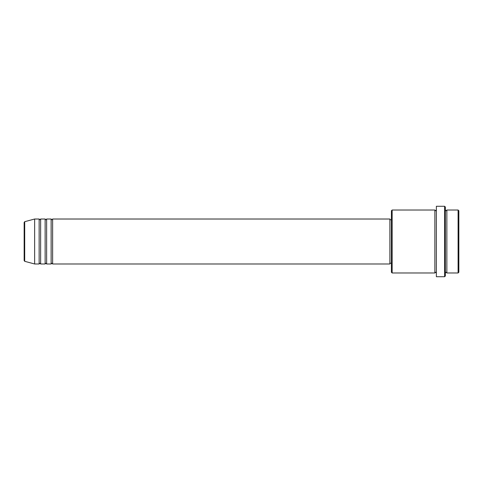 <?xml version="1.0" encoding="UTF-8"?>
<svg xmlns="http://www.w3.org/2000/svg" width="483" height="483" viewBox="0 0 483 483"><rect width="100%" height="100%" fill="white"/><g stroke="black" fill="none" stroke-linecap="round" stroke-linejoin="round"><path stroke-width="0.36" stroke-dasharray="2.42 1.81" d="M52.629 263.984L52.629 219.016M51.132 263.984L51.132 219.016M46.634 263.984L46.634 219.016M45.136 263.984L45.136 219.016M40.638 263.984L40.638 219.016M39.141 263.984L39.141 219.016M458.85 272.231L458.85 210.769M458.101 210.02L458.101 272.98M391.399 210.769L391.399 272.231M392.148 272.98L392.148 210.02M445.362 275.974L445.362 207.026M444.608 206.277L444.608 276.723M446.86 272.98L446.86 210.02M434.869 272.98L434.869 210.02M436.366 276.723L436.366 206.277M389.896 263.984L389.896 219.016M34.643 263.984L34.643 219.016M24.15 222.403L24.15 241.5M445.362 241.5L445.362 272.98L445.362 241.5M436.366 241.5L436.366 272.98L436.366 241.5M391.399 241.5L391.399 219.765L391.399 241.5M24.705 261.321L24.705 221.679"/><path stroke-width="0.72" d="M24.15 241.5L24.15 260.597L24.15 222.403L24.705 221.679L24.705 261.321L24.15 260.597M52.629 219.016L52.629 263.984L389.896 263.984L389.896 219.016L52.629 219.016L51.88 219.765L51.132 219.016L51.132 263.984L46.634 263.984L46.634 219.016L51.132 219.016M45.136 219.016L45.136 263.984L40.638 263.984L40.638 219.016L45.136 219.016L45.885 219.765L46.634 219.016M39.141 219.016L39.141 263.984L34.643 263.984L34.643 219.016L39.141 219.016L39.89 219.765L40.638 219.016M458.101 210.02L458.85 210.769L458.85 272.231L458.101 272.98L458.101 210.02L446.86 210.02L446.86 272.98L458.101 272.98M392.148 272.98L391.399 272.231L391.399 210.769L392.148 210.02L392.148 272.98L434.869 272.98L434.869 210.02L435.618 210.769L436.366 210.02M444.608 206.277L445.362 207.026L445.362 275.974L444.608 276.723L444.608 206.277L436.366 206.277L436.366 276.723L444.608 276.723M445.362 210.02L446.111 210.769L446.86 210.02M389.896 263.235L391.399 263.235M24.705 261.321L34.643 263.984M24.705 221.679L34.643 219.016M392.148 210.02L434.869 210.02M389.896 219.765L391.399 219.765M434.869 272.98L435.618 272.231L436.366 272.98M446.86 272.98L446.111 272.231L445.362 272.98M40.638 263.984L39.89 263.235L39.141 263.984M46.634 263.984L45.885 263.235L45.136 263.984M52.629 263.984L51.88 263.235L51.132 263.984"/></g></svg>
